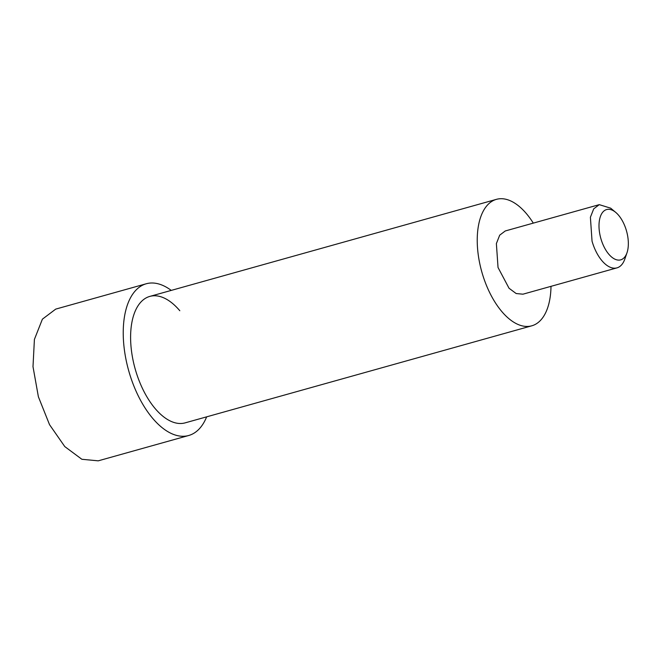 <?xml version="1.0" encoding="UTF-8"?>
<svg xmlns="http://www.w3.org/2000/svg" width="660" height="660" viewBox="0 0 660 660"><rect width="100%" height="100%" fill="white"/><g stroke="black" fill="none" stroke-linecap="round" stroke-linejoin="round"><path stroke-width="0.99" d="M551.001 286.341A65.653 33.619 -105.6 0 1 531.812 325.801A65.653 33.619 -105.6 0 1 481.957 272.415A65.653 33.619 -105.6 0 1 496.411 199.353A65.653 33.619 -105.6 0 1 533.296 223.121M505.263 230.967L499.711 235.158L496.378 243.581L498.036 267.498L509.033 288.247L516.153 293.535L522.959 294.187L616.968 267.869A32.827 16.805 -105.6 0 1 592.045 241.172L590.395 217.272L593.719 208.84L599.272 204.649L505.263 230.967M615.689 212.363A26.119 13.373 -105.6 0 1 626.464 230.794A26.119 13.373 -105.6 0 1 627 252.747A26.119 13.373 -105.6 0 1 614.262 258.844A26.119 13.373 -105.6 0 1 600.88 238.615A26.119 13.373 -105.6 0 1 601.54 213.947A26.119 13.373 -105.6 0 1 615.689 212.363L610.665 208.172L599.272 204.649M627 252.747L624.871 258.935A32.827 16.805 -105.6 0 1 616.968 267.869M146.239 283.767L55.729 309.111L42.397 319.168L34.411 339.397L33 366.671L38.387 396.775L49.525 424.652L64.779 446.581L81.865 459.278L98.216 460.837L188.719 435.493A78.779 40.342 -105.6 0 1 128.898 371.432A78.779 40.342 -105.6 0 1 146.239 283.767A78.779 40.342 -105.6 0 1 171.245 290.4M206.654 416.839A78.779 40.342 -105.6 0 1 188.719 435.493M179.809 310.728A65.653 33.619 74.4 0 0 149.779 296.414A65.653 33.619 74.4 0 0 135.325 369.468A65.653 33.619 74.4 0 0 185.179 422.854L531.812 325.801M496.411 199.353L149.779 296.414"/></g></svg>
